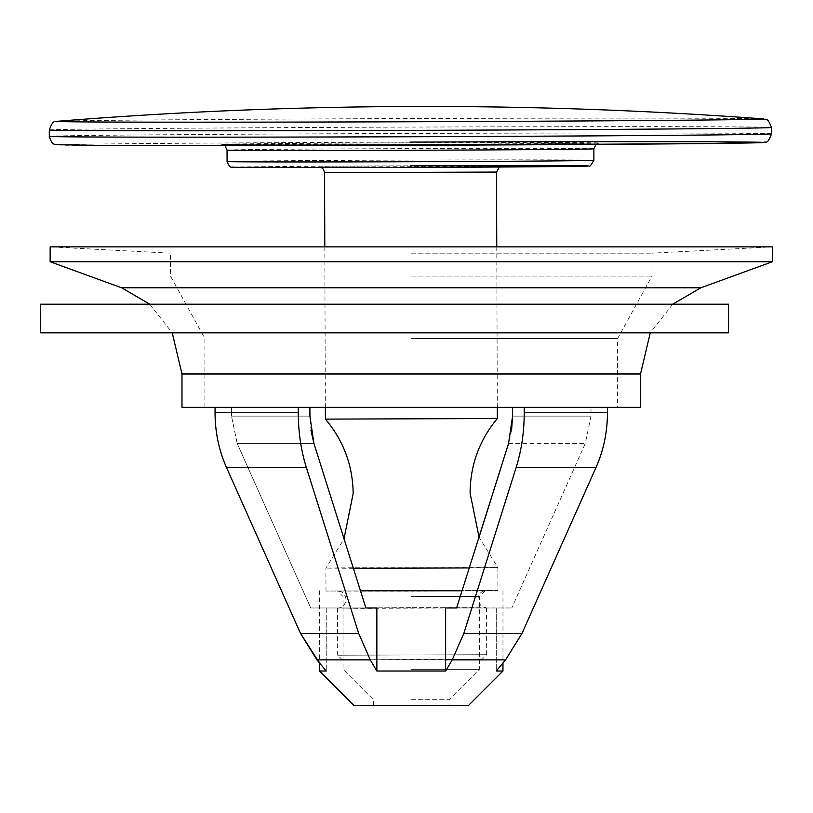 <?xml version="1.0" encoding="UTF-8"?>
<svg xmlns="http://www.w3.org/2000/svg" width="813" height="813" viewBox="0 0 813 813"><rect width="100%" height="100%" fill="white"/><g stroke="black" fill="none" stroke-linecap="round" stroke-linejoin="round"><path stroke-width="0.61" stroke-dasharray="4.07 3.05" d="M728.458 332.842L40.65 332.842M728.458 304.184L40.65 304.184M360.423 590.777L462.079 590.777M411.246 596.508L479.457 596.508L411.246 596.508M353.929 705.41L468.562 705.41M411.246 699.678L449.081 699.678L411.246 699.678M411.246 669.302L479.457 669.302L411.246 669.302M411.246 276.105L651.985 276.105L411.246 276.105M411.246 253.178L651.985 253.178L411.246 253.178M411.246 338.574L617.595 338.574L411.246 338.574M298.28 412.699L215.049 412.699L215.049 407.354L298.28 407.354L298.28 412.699C298.3 431.957 300.973 450.158 306.298 467.292L358.685 633.429L370.281 659.882L376.856 671.02L445.636 671.02L445.636 607.972L511.784 607.972L456.611 607.972L479.05 537.18L497.861 567.545L469.325 567.941M502.962 590.777L502.962 663.022L496.265 671.02L496.265 607.972L511.784 607.972L496.265 607.972L496.265 671.02L502.962 671.02M204.906 407.354L231.502 407.354L231.502 416.124L231.502 407.354L204.906 407.354L204.906 338.574L170.517 276.105L170.517 253.178L50.152 246.867L772.35 246.867L651.985 253.178L651.985 276.105L617.595 338.574L617.595 407.354L590.99 407.354L617.595 407.354M512.586 416.124L590.99 416.124L585.309 443.42L511.784 607.972L585.309 443.42L590.99 416.124L590.99 407.354L590.99 416.124L512.586 416.124L512.586 407.354L309.905 407.354L640.522 407.354M50.152 261.766L772.35 261.766M309.905 407.354L298.28 407.354L309.905 407.354L310.932 430.209M445.636 671.02L452.221 659.882L463.817 633.429L516.204 467.292C521.489 450.351 524.172 432.15 524.222 412.699L524.222 407.354L607.453 407.354L524.222 407.354M319.539 671.02L326.237 671.02L319.539 663.022L319.539 590.777M445.636 607.972L456.611 607.972M181.98 407.354L512.586 407.354M313.92 443.42L237.183 443.42L231.502 416.124L237.183 443.42L310.718 607.972L237.183 443.42L313.92 443.42L365.891 607.972L310.718 607.972L376.856 607.972L376.856 671.02M365.891 607.972L376.856 607.972M298.28 407.354L215.049 407.354M590.99 407.354L607.453 407.354L590.99 407.354M411.246 705.41L449.081 705.41L411.246 705.41M326.237 607.972L326.237 671.02L326.237 607.972M508.572 443.42L585.309 443.42L508.572 443.42L511.57 430.209M353.299 568.328L325.901 568.135L351.206 567.769L497.851 567.545L497.932 590.472L325.983 591.061L497.932 590.472M412.018 607.626L480.859 607.86L359.326 608.388L343.177 608.073L412.018 607.626L338.228 608.175L340.993 607.463C339.905 607.85 344.966 607.047 346.074 599.588C344.915 592.149 339.854 591.376 340.932 591.752L338.178 591.061L411.957 591.112L411.957 590.431L411.957 591.112L485.747 590.563L482.983 591.264C484.07 590.888 479.009 591.691 477.902 599.14C481.326 610.37 485.646 606.63 485.798 607.667L412.018 607.626M325.983 591.061L325.901 568.135L343.99 538.877M445.636 659.719L342.263 659.79L482.119 659.313L486.692 654.709L337.669 655.217L486.692 654.709L486.53 607.707M325.393 419.112L497.343 418.522M700.857 287.792L121.635 287.792M181.98 373.97L640.522 373.97M231.502 416.124L309.905 416.124L231.502 416.124M452.221 659.882L505.574 659.882M607.453 412.699L524.222 412.699M516.204 467.292L596.102 467.292M521.987 633.429L463.817 633.429M316.918 659.882L370.281 659.882M226.4 467.292L306.298 467.292M358.685 633.429L300.515 633.429M593.907 160.273A183.413 0.833 -0.2 0 0 410.494 160.059A183.413 0.833 -0.2 0 0 227.081 161.523M410.433 142.834A189.144 0.864 -0.2 0 0 221.288 144.348A189.144 0.864 -0.2 0 0 410.433 144.562A189.144 0.864 -0.2 0 0 599.577 143.058A189.144 0.864 -0.2 0 0 410.433 142.834M227.04 150.059A183.413 0.833 179.8 0 1 410.453 148.596A183.413 0.833 179.8 0 1 593.866 148.809M410.514 166.208L410.514 167.041L410.514 166.208M324.55 172.651L496.509 172.061M771.507 133.871A361.104 1.646 -0.2 0 0 410.402 133.454A361.104 1.646 -0.2 0 0 49.308 136.33M49.288 129.958A361.104 1.646 179.8 0 1 410.382 127.082A361.104 1.646 179.8 0 1 771.476 127.489M762.899 118.85A353.167 1.616 -0.2 0 0 410.352 118.546A353.167 1.616 -0.2 0 0 57.804 121.259M410.514 167.437A177.681 0.813 179.8 0 1 232.823 167.234A177.681 0.813 179.8 0 1 410.514 165.811M410.433 145.303A352.507 1.606 179.8 0 1 57.936 144.907A352.507 1.606 179.8 0 1 410.433 142.092M373.421 705.41L373.421 699.678L343.045 669.302L343.045 596.508L337.314 590.777M149.775 304.184L172.244 332.842M672.727 304.184L650.258 332.842M485.188 590.777L479.457 596.508L479.457 669.302L449.081 699.678L449.081 705.41M595.868 144.44L598.825 143.118L410.433 144.562L222.04 144.409L225.008 145.7M499.477 167.021L501.621 166.36L319.397 166.98L321.552 167.63M496.763 246.867L497.312 407.354M337.507 608.215L337.669 655.217L342.263 659.79M324.804 246.867L325.352 407.354"/><path stroke-width="1.22" d="M560.37 332.842L728.458 332.842L728.458 304.184L40.65 304.184L40.65 332.842L560.37 332.842M462.079 590.777L360.423 590.777M497.312 407.354L497.343 418.532C479.385 440.148 470.29 465.016 470.087 493.135L479.05 537.18L508.572 443.42L456.611 607.972L445.636 607.972L445.636 671.02L376.856 671.02L370.281 659.882L358.685 633.429L306.298 467.292C301.003 450.351 298.33 432.15 298.28 412.699L298.28 407.354M502.962 671.02L496.265 671.02L505.574 659.882L502.962 663.022L502.962 671.02L468.562 705.41L353.929 705.41L319.539 671.02L326.237 671.02L316.918 659.882L300.515 633.429L226.4 467.292C218.91 450.351 215.13 432.15 215.049 412.699C215.089 431.957 218.87 450.158 226.4 467.292L300.515 633.429L319.539 663.022L319.539 671.02M772.35 261.766L772.35 246.867L50.152 246.867L50.152 261.766L772.35 261.766L700.857 287.792L672.727 304.184M640.522 407.354L181.98 407.354L181.98 373.97L640.522 373.97L640.522 407.354M365.891 607.972L376.856 607.972L365.891 607.972L313.92 443.42L309.905 416.124L309.905 407.354M524.222 407.354L524.222 412.699C524.192 431.957 521.519 450.158 516.204 467.292L463.817 633.429L452.221 659.882L445.636 671.02M607.453 412.699L607.453 407.354L607.453 412.699C607.413 431.957 603.632 450.158 596.102 467.292L521.987 633.429L596.102 467.292C603.592 450.351 607.372 432.15 607.453 412.699L524.222 412.699M505.574 659.882L521.987 633.429L505.574 659.882L452.221 659.882M456.611 607.972L445.636 607.972M512.586 407.354L512.586 416.124L508.572 443.42M215.049 407.354L215.049 412.699L298.28 412.699M376.856 607.972L376.856 671.02M511.57 430.209L512.586 416.124M310.932 430.209L313.92 443.42M469.325 567.941L353.299 568.328M482.119 659.313L445.636 659.719M497.343 418.532L325.393 419.112C343.513 440.616 352.771 465.422 353.167 493.532L343.99 538.877M149.775 304.184L121.635 287.792L700.857 287.792M463.817 633.429L521.987 633.429M596.102 467.292L516.204 467.292M370.281 659.882L316.918 659.882M306.298 467.292L226.4 467.292M300.515 633.429L358.685 633.429M410.494 161.736A183.413 0.833 -0.2 0 0 593.907 160.273C587.85 169.998 591.783 164.409 584.161 166.208L410.514 167.437L233.798 167.315C231.685 166.279 230.506 169.815 227.081 161.523A183.413 0.833 -0.2 0 0 410.494 161.736M410.514 165.811A177.681 0.813 179.8 0 1 588.195 166.025A177.681 0.813 179.8 0 1 410.514 167.437M593.907 160.273L593.866 148.809A183.413 0.833 179.8 0 1 410.453 150.273A183.413 0.833 179.8 0 1 227.04 150.059L227.081 161.523M496.763 246.867L496.509 172.061L324.55 172.651L324.804 246.867M410.402 136.747A361.104 1.646 -0.2 0 0 771.507 133.871C767.147 146.238 764.962 140.547 763.874 142.468L699.566 143.637L410.433 145.303L110.873 145.568L55.914 144.684C54.938 143.393 52.489 146.655 49.308 136.33A361.104 1.646 -0.2 0 0 410.402 136.747M410.433 142.092A352.507 1.606 179.8 0 1 762.929 142.499A352.507 1.606 179.8 0 1 410.433 145.303M410.352 121.767A353.167 1.616 -0.2 0 0 763.519 118.952A353.167 1.616 -0.2 0 0 762.899 118.85A4585.401 4585.401 0 0 0 57.804 121.259A353.167 1.616 -0.2 0 0 57.184 121.361A353.167 1.616 -0.2 0 0 410.352 121.767M762.899 118.85C765.45 120.913 766.801 115.09 771.476 127.489A361.104 1.646 179.8 0 1 410.382 130.375A361.104 1.646 179.8 0 1 49.288 129.958L49.308 136.33M172.244 332.842L181.98 373.97M121.635 287.792L50.152 261.766M650.258 332.842L640.522 373.97M225.008 145.7L227.04 150.059M321.552 167.63L323.401 169.216L324.55 172.651M771.476 127.489L771.507 133.871M325.352 407.354L325.393 419.112M57.804 121.259C55.467 123.281 53.77 117.55 49.288 129.958M496.509 172.061L499.477 167.021M593.866 148.809L595.868 144.44"/></g></svg>
